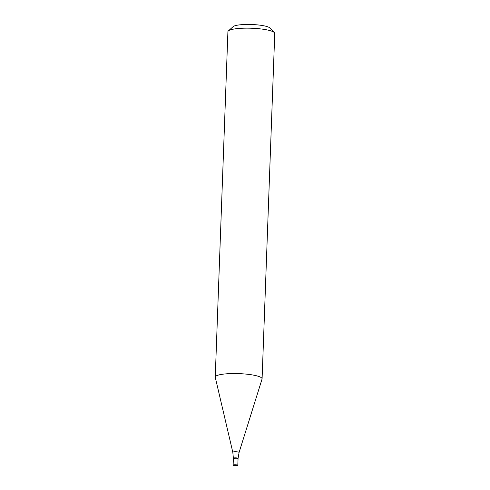 <?xml version="1.0" encoding="UTF-8"?>
<svg xmlns="http://www.w3.org/2000/svg" width="490" height="490" viewBox="0 0 490 490"><rect width="100%" height="100%" fill="white"/><g stroke="black" fill="none" stroke-linecap="round" stroke-linejoin="round"><path stroke-width="0.73" d="M215.251 377.11L227.911 31.721A23.434 4.349 2.1 0 1 228.364 30.913A23.434 4.349 2.1 0 1 251.493 28.23A23.434 4.349 2.1 0 1 274.357 32.603A23.434 4.349 2.1 0 1 274.749 33.443L262.089 378.831A23.434 4.349 2.1 0 1 262.046 379.052L239.077 452.484A3.142 0.582 2.1 0 0 235.96 451.755A3.142 0.582 2.1 0 0 232.805 452.252L215.269 377.337A23.434 4.349 2.1 0 1 215.251 377.11A23.434 4.349 2.1 0 1 238.826 373.625A23.434 4.349 2.1 0 1 262.089 378.831M228.364 30.913L233.13 26.644A18.749 3.479 2.1 0 1 251.627 24.5A18.749 3.479 2.1 0 1 269.923 27.997L274.357 32.603M234.349 458.597A2.346 0.435 2.1 0 1 233.381 458.205A2.346 0.435 2.1 0 1 235.739 457.856A2.346 0.435 2.1 0 1 238.067 458.377A2.346 0.435 2.1 0 1 236.78 458.72A2.346 0.435 2.1 0 1 234.349 458.597M234.091 465.5A2.346 0.435 2.1 0 1 233.13 465.108A2.346 0.435 2.1 0 1 235.488 464.759A2.346 0.435 2.1 0 1 237.809 465.28A2.346 0.435 2.1 0 1 236.523 465.623A2.346 0.435 2.1 0 1 234.091 465.5M233.13 465.108L233.381 458.205A2.346 0.435 2.1 0 1 235.739 457.856A2.346 0.435 2.1 0 1 238.067 458.377L239.077 452.484M233.381 458.205L232.805 452.252M237.809 465.28L238.067 458.377"/></g></svg>
